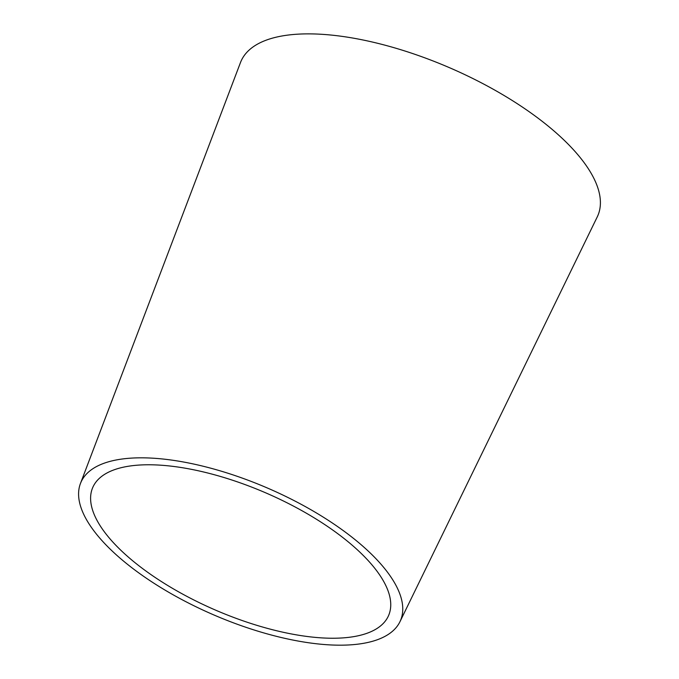 <?xml version="1.0" encoding="UTF-8"?>
<svg xmlns="http://www.w3.org/2000/svg" width="679" height="679" viewBox="0 0 679 679"><rect width="100%" height="100%" fill="white"/><g stroke="black" fill="none" stroke-linecap="round" stroke-linejoin="round"><path stroke-width="1.02" d="M80.445 483.507L240.476 62.553A194.398 76.914 23.4 0 1 313.961 33.95A194.398 76.914 23.4 0 1 516.804 103.395A194.398 76.914 23.4 0 1 597.24 216.932L399.931 621.76A174.087 68.885 23.4 0 1 213.316 614.716A174.087 68.885 23.4 0 1 80.445 483.507A174.087 68.885 23.4 0 1 146.248 457.892A174.087 68.885 23.4 0 1 327.898 520.08A174.087 68.885 23.4 0 1 399.931 621.76M153.242 464.835A161.178 63.775 23.4 0 1 321.43 522.406A161.178 63.775 23.4 0 1 388.125 616.549A161.178 63.775 23.4 0 1 215.345 610.031A161.178 63.775 23.4 0 1 92.319 488.549A161.178 63.775 23.4 0 1 153.242 464.835"/></g></svg>
